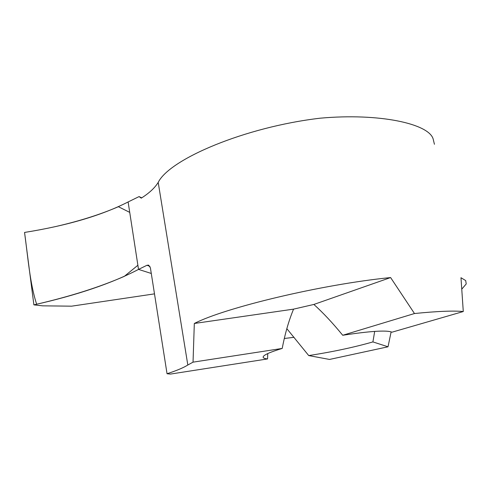 <?xml version="1.0" encoding="UTF-8"?>
<svg xmlns="http://www.w3.org/2000/svg" width="491" height="491" viewBox="0 0 491 491"><rect width="100%" height="100%" fill="white"/><g stroke="black" fill="none" stroke-linecap="round" stroke-linejoin="round"><path stroke-width="0.74" d="M294.066 337.311L284.307 338.489M267.755 353.569L267.552 358.933L266.496 358.804C263.949 358.424 262.857 357.743 263.207 356.761C264.078 354.772 270.418 351.998 282.215 348.432C285.001 333.763 288.782 320.666 293.563 309.134L313.872 304.451L390.609 277.562L414.478 313.534L342.718 335.273C369.41 331.21 385.638 330.105 391.388 331.959L391.898 332.223L463.283 311.527L460.975 277.722L465.695 280.576L466.229 283.933L461.933 288.96M374.688 331.394L372.915 341.914C354.072 347.309 332.677 351.863 308.729 355.576L286.836 328.663M149.933 266.386L146.969 265.275L138.523 269.399L151.283 273.462L138.523 269.399L128.12 201.948L139.088 196.584L141.255 198.155C149.203 193.129 154.849 187.875 158.206 182.406C169.469 159.237 244.628 127.065 320.12 118.196C379.371 112.82 428.661 123.726 433.13 138.904L434.437 144.293M391.131 331.861L388.019 346.793L329.529 359.443L308.729 355.576M388.019 346.793L372.915 341.914M267.552 358.933L170.432 374.081L167.044 373.743C176.588 370.631 183.511 367.728 187.82 365.016L193.037 362.155L282.215 348.432M414.478 313.534C436.984 311.269 453.254 310.6 463.283 311.527M313.872 304.451C323.158 312.804 332.769 323.078 342.718 335.273M193.037 362.155L194.319 323.477L293.563 309.134M390.609 277.562C321.396 284.436 225.062 307.642 194.319 323.477M146.969 265.275L148.632 265.14L150.399 267.834L167.044 373.743M139.088 196.584L141.709 197.867M33.885 304.862C76.725 295.251 111.604 283.43 138.523 269.399L128.12 201.948C101.551 215.481 67.034 225.645 24.55 232.439L33.885 304.862L42.619 305.838L71.594 306.175L154.493 293.863M57.435 226.136C80.475 220.778 100.79 214.303 118.374 206.705L129.728 212.382L137.885 265.263L124.333 276.347C99.783 287.063 70.557 296.355 36.665 304.23C29.883 283.7 27.938 256.818 24.55 232.439M158.206 182.406L187.82 365.016"/></g></svg>
